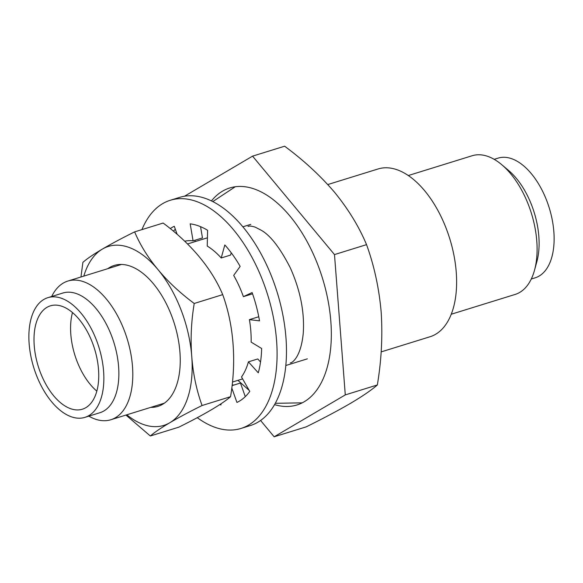 <?xml version="1.0" encoding="UTF-8"?>
<svg xmlns="http://www.w3.org/2000/svg" width="583" height="583" viewBox="0 0 583 583"><rect width="100%" height="100%" fill="white"/><g stroke="black" fill="none" stroke-linecap="round" stroke-linejoin="round"><path stroke-width="0.87" d="M51.719 296.477A72.598 39.542 72.8 0 1 67.861 281.057A72.598 39.542 72.8 0 1 132.487 366.335A72.598 39.542 72.8 0 1 110.843 419.745A72.598 39.542 72.8 0 1 88.813 416.153M47.821 297.687L62.833 293.038A62.643 34.12 72.8 0 1 118.597 366.627A62.643 34.12 72.8 0 1 99.926 412.713L84.914 417.362A62.643 34.12 72.8 0 1 29.15 343.773A62.643 34.12 72.8 0 1 47.821 297.687A62.643 34.12 72.8 0 1 103.592 371.276A62.643 34.12 72.8 0 1 84.914 417.362M211.425 200.938A113.583 61.856 72.8 0 1 229.731 187.974A113.583 61.856 72.8 0 1 330.838 321.401A113.583 61.856 72.8 0 1 296.987 404.959A113.583 61.856 72.8 0 1 274.557 404.624M72.489 312.59A54.095 29.463 -107.2 0 0 70.813 334.314A54.095 29.463 -107.2 0 0 96.836 391.127M34.229 345.653A54.095 29.463 -107.2 0 0 82.385 409.2A54.095 29.463 -107.2 0 0 98.512 369.403A54.095 29.463 -107.2 0 0 50.357 305.849A54.095 29.463 -107.2 0 0 34.229 345.653M381.151 351.899L430.065 336.741A87.822 47.828 -107.2 0 0 456.241 272.13A87.822 47.828 -107.2 0 0 378.068 168.968L327.784 184.556M451.264 314.23L515.139 294.437A72.598 39.542 -107.2 0 0 534.516 270.221L536.885 261.563A62.643 34.12 -107.2 0 0 538.838 236.37A62.643 34.12 -107.2 0 0 508.682 170.557L501.825 164.756A72.598 39.542 -107.2 0 0 472.157 155.741L408.275 175.541M534.516 270.221A72.598 39.542 -107.2 0 0 536.783 241.027A72.598 39.542 -107.2 0 0 501.825 164.756M531.281 279.009L535.179 277.807A62.643 34.12 -107.2 0 0 553.85 231.721A62.643 34.12 -107.2 0 0 498.086 158.131L494.187 159.334M184.476 196.238L252.563 156.142L334.489 254.582L345.282 394.902L274.156 436.791L260.579 420.481M274.156 436.791L306.213 426.858C323.689 418.208 338.621 410.272 350.995 403.057C362.845 396.003 371.626 389.976 377.339 384.969L345.282 394.902M377.339 384.969C381.464 360.272 382.732 335.932 381.158 311.949C379.059 288.133 374.184 265.695 366.547 244.641L334.489 254.582M366.547 244.641C359.07 226.772 348.488 209.414 334.795 192.565C320.584 175.884 303.852 160.427 284.621 146.209L252.563 156.142M258.765 316.737L249.407 319.637A76.111 41.451 72.8 0 1 250.828 331.078A76.111 41.451 72.8 0 1 251.135 342.104L261.643 348.503A93.674 51.02 72.8 0 1 258.284 372.814L248.409 361.854A76.111 41.451 72.8 0 1 241.493 376.961L249.772 391.404A93.674 51.02 72.8 0 1 236.938 402.452L231.83 388.096M240.968 428.454L250.347 425.546A119.435 65.048 -107.2 0 0 285.954 337.681A119.435 65.048 -107.2 0 0 179.63 197.375L170.251 200.282A119.435 65.048 72.8 0 1 276.568 340.589A119.435 65.048 72.8 0 1 240.968 428.454A119.435 65.048 72.8 0 1 197.28 417.676M141.931 229.615A119.435 65.048 72.8 0 1 170.251 200.282M249.407 319.637L259.515 320.854A93.674 51.02 72.8 0 0 252.111 292.564L243.395 296.652A76.111 41.451 72.8 0 0 233.681 275.402L240.152 266.409A93.674 51.02 72.8 0 0 224.819 244.955L221.219 257.97L230.598 255.062L231.232 252.774M221.219 257.97A76.111 41.451 72.8 0 0 207.227 246.055L207.599 230.292A93.674 51.02 72.8 0 0 190.189 223.857L193.075 240.83L202.461 237.922L200.545 226.663M173.45 231.145A93.674 51.02 72.8 0 1 175.323 229.199M234.475 384.882A76.111 41.451 72.8 0 1 232.187 385.137M245.283 396.629L240.444 383.031L232.136 385.603M260.535 361.992L257.788 358.946L248.409 361.854M243.395 296.652L252.548 293.817M186.123 240.947L184.847 241.347M184.724 241.224A76.111 41.451 72.8 0 1 193.075 240.83M177.123 234.279L174.281 226.284A93.674 51.02 72.8 0 0 170.287 228.558M220.862 403.881L221.03 404.879A93.674 51.02 72.8 0 1 219.638 404.682M107.797 268.676A73.771 40.176 72.8 0 1 144.409 274.6A73.771 40.176 72.8 0 1 179.928 352.103A73.771 40.176 72.8 0 1 177.626 381.778A73.771 40.176 72.8 0 1 150.778 407.371M126.795 414.805A93.674 51.02 -107.2 0 0 169.813 422.733A93.674 51.02 -107.2 0 0 191.756 356.475A93.674 51.02 -107.2 0 0 158.037 269.652A93.674 51.02 -107.2 0 0 102.382 249.087A93.674 51.02 -107.2 0 0 83.806 276.116M125.95 415.067L150.341 435.989C154.517 432.338 161.01 427.922 169.813 422.733C178.624 417.545 189.373 411.809 202.068 405.52C196.529 390.202 193.09 373.856 191.756 356.475C190.415 339.095 191.239 321.43 194.219 303.466C180.242 293.118 168.181 281.844 158.037 269.652C147.893 257.46 140.088 244.867 134.637 231.874C121.942 238.163 111.193 243.905 102.382 249.087C93.572 254.275 87.078 258.692 82.903 262.343L80.95 276.998M150.341 435.989L178.835 427.157C191.53 420.868 202.279 415.132 211.09 409.944C219.9 404.755 226.393 400.339 230.562 396.688L202.068 405.52M134.637 231.874L163.131 223.049C177.101 233.397 189.162 244.671 199.313 256.863C209.457 269.055 217.255 281.64 222.713 294.634L194.219 303.466M230.562 396.688C233.543 378.731 234.366 361.059 233.025 343.686C231.691 326.305 228.252 309.952 222.713 294.634M67.861 281.057L121.417 264.456M187.522 243.964L207.424 237.798M242.834 226.823L250.799 224.353M110.843 419.745L164.406 403.145M232.522 382.033L242.608 378.906M285.823 365.512L307.365 358.837M248.03 226.437C249.218 225.789 251.623 226.029 255.252 227.159L261.322 230.3C270.548 235.547 280.241 248.125 290.385 268.012C300.362 290.48 304.654 312.189 303.262 333.141C300.959 357.219 292.112 363.056 290.319 362.888M235.24 186.764L212.773 201.609M195.21 240.167L194.941 241.668M237.93 380.356L249.174 390.362M275.293 403.312L302.22 402.846"/></g></svg>
